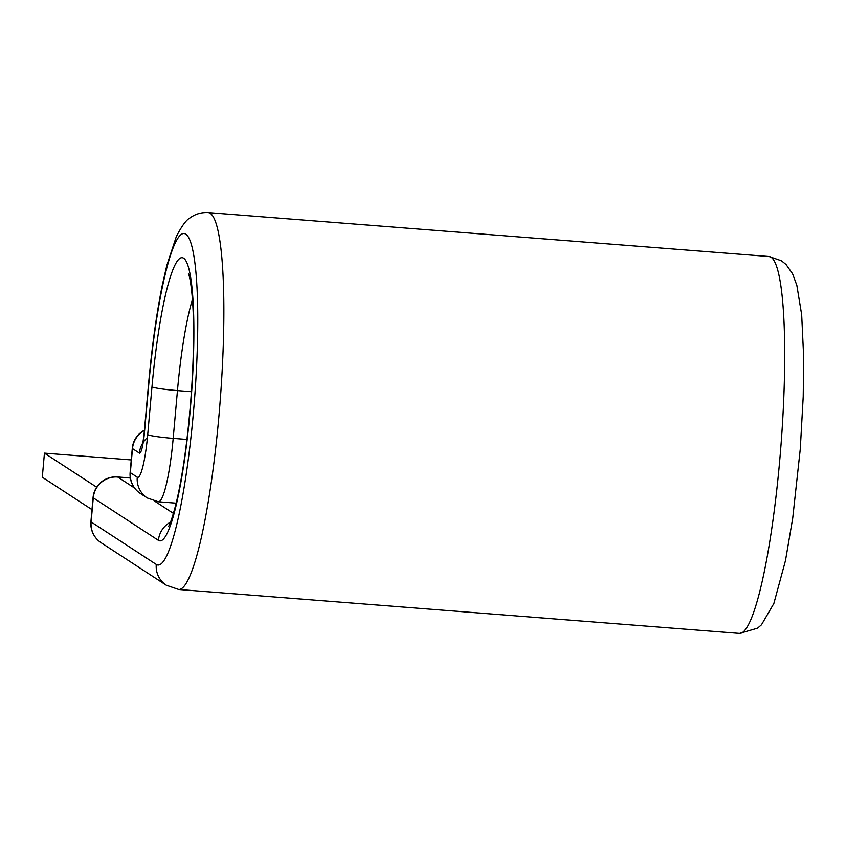 <?xml version="1.0" encoding="UTF-8"?>
<svg xmlns="http://www.w3.org/2000/svg" width="846" height="846" viewBox="0 0 846 846"><rect width="100%" height="100%" fill="white"/><g stroke="black" fill="none" stroke-linecap="round" stroke-linejoin="round"><path stroke-width="1.27" d="M96.666 487.201L44.447 453.139L131.246 459.928M91.992 509.63L42.3 477.207L44.447 453.139M170.522 522.13A22.726 22.44 123.1 0 0 158.424 540.361A142.054 20.018 -85.5 0 0 190.064 411.706A142.054 20.018 -85.5 0 0 183.614 258.189A142.054 20.018 -85.5 0 0 151.973 386.855L147.712 434.633A46.974 6.62 94.5 0 1 137.253 477.176L130.337 472.671A22.726 22.44 123.1 0 0 140.351 493.472L147.267 497.977A22.726 22.44 -56.9 0 1 137.253 477.176M191.418 391.698L177.459 390.598L173.187 438.376A69.7 9.824 94.5 0 1 158.403 501.773L176.18 503.169M192.454 299.505A119.328 16.814 -85.5 0 0 177.459 390.598A22.726 1.724 -174.9 0 1 151.973 386.855M769.046 256.518L781.44 260.769L786.04 264.502L792.575 273.776L796.847 285.345L801.68 314.828L803.7 357.826L803.214 396.658L800.274 449.046L792.723 518.164L785.479 560.602L773.857 603.505L761.463 624.803L757.582 628.155L739.52 633.411A189.028 26.638 -85.5 0 0 780.255 454.281A189.028 26.638 -85.5 0 0 771.044 257.226A189.028 26.638 -85.5 0 0 769.046 256.518L208.211 212.589C201.316 212.261 195.299 214.006 190.17 217.834C186.469 219.569 181.848 225.829 176.306 236.637L166.831 265.369L162.326 285.102C156.51 313.739 151.91 346.871 148.515 384.475L144.254 432.253C142.308 448.528 142.414 443.346 142.308 444.933L143.101 443.188M739.52 633.411L178.686 589.482A189.028 26.638 -85.5 0 0 219.421 410.352A189.028 26.638 -85.5 0 0 210.21 213.298A189.028 26.638 -85.5 0 0 208.211 212.589M178.686 589.482L166.292 585.231A22.726 22.44 123.1 0 1 156.277 564.441A166.302 23.434 -85.5 0 0 193.311 413.821A166.302 23.434 -85.5 0 0 185.76 234.12A166.302 23.434 -85.5 0 0 148.727 384.729A22.726 1.724 -174.9 0 1 148.515 384.475M144.412 430.455A22.726 22.44 123.1 0 0 132.494 448.592L130.337 472.671A22.726 1.724 -174.9 0 1 130.136 472.406A22.726 22.726 0 0 0 140.351 493.472M148.727 384.729L144.454 432.518A22.726 3.204 94.5 0 1 139.4 453.096L132.494 448.592A22.726 1.724 -174.9 0 1 132.283 448.327L130.136 472.406M139.4 453.096A22.726 22.44 -56.9 0 1 147.426 437.625M186.934 439.455L173.187 438.376A22.726 1.724 -174.9 0 1 147.712 434.633M173.462 513.406L154.744 501.192M134.567 488.036L117.721 477.038A22.726 22.44 123.1 0 0 93.272 497.86L91.114 521.94A22.726 22.44 123.1 0 0 101.139 542.73L166.292 585.231M158.424 540.361L93.272 497.86A22.726 1.724 5.1 0 1 93.06 497.596L90.913 521.675A22.726 1.724 5.1 0 0 91.114 521.94L156.277 564.441M130.337 478.032L117.721 477.038A22.726 3.204 94.5 0 0 117.478 476.954A22.726 22.726 0 0 0 93.06 497.596M188.436 273.596C188.224 272.486 191.767 280.534 193.131 311.476C194.136 337.343 193.322 367.259 190.72 401.205C187.326 442.49 182.503 476.414 176.222 503.01C169.972 527.164 167.994 526.709 168.661 526.138M147.267 497.977L158.403 501.773M90.913 521.675A22.726 22.726 0 0 0 101.139 542.73M117.478 476.954L130.326 477.958M144.433 430.191A22.726 22.726 0 0 0 132.283 448.327"/></g></svg>
